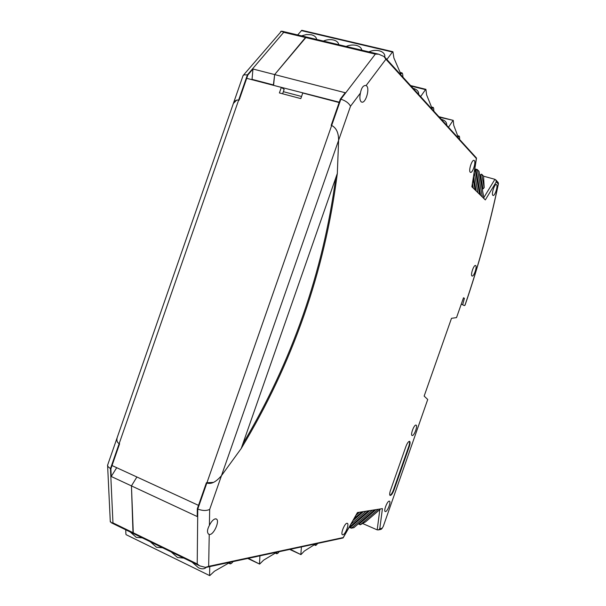 <?xml version="1.0" encoding="UTF-8"?>
<svg xmlns="http://www.w3.org/2000/svg" width="606" height="606" viewBox="0 0 606 606"><rect width="100%" height="100%" fill="white"/><g stroke="black" fill="none" stroke-linecap="round" stroke-linejoin="round"><path stroke-width="0.91" d="M107.777 464.65L107.633 466.249L110.459 468.658L112.958 522.887L111.262 522.743L110.269 521.152M112.958 522.887L132.994 532.651L131.449 485.898L136.895 476.99L131.449 485.898L197.223 516.547L197.298 508.813L197.768 509.025C202.313 510.82 206.282 510.956 209.676 509.434L221.47 475.665L241.211 448.508L221.47 475.665C215.978 482.05 211.108 484.497 206.858 482.982L331.664 125.495C336.307 127.874 338.625 132.812 338.61 140.312L337.322 173.452L338.61 140.312C338.58 132.676 336.262 127.737 331.664 125.495L331.171 125.366L340.36 99.058L345.208 92.726L252.967 69.001L252.005 79.712M110.883 468.855L110.459 468.658L119.162 443.63L119.587 443.819L110.883 468.855L111.231 476.483L131.449 485.898L133.312 533.492L199.677 565.852L197.215 563.944L132.994 532.651L133.312 533.492L111.262 522.743M213.532 482.384L206.388 482.777L198.503 505.366L112.034 465.544L119.587 443.819L119.162 443.63C117.14 442.554 116.473 440.57 117.163 437.668L233.386 103.429L236.711 100.111M378.689 54.192L306.341 37.004L305.485 37.511L375.334 54.116L378.689 54.192L383.954 56.487L385.908 59.236L366.077 85.567L365.562 85.461C363.07 85.537 361.358 88.075 360.418 93.074L350.518 106.209C348.753 103.02 345.534 100.679 340.852 99.187L331.664 125.495L331.171 125.366L339.14 102.543L302.765 93.013L300.811 98.604L279.396 92.938L281.328 87.393L246.703 78.326L239.075 100.255L238.62 100.134L239.075 100.255L247.869 74.977L252.967 69.001M232.666 105.482L233.386 103.429C234.711 100.717 236.454 99.619 238.62 100.134L247.407 74.856L243.657 74.909L242.877 76.121M251.823 79.288L273.404 84.938L274.647 74.576L273.579 85.363L339.262 102.187M247.869 74.977L247.407 74.856L283.706 32.33L281.457 31.179L243.657 74.909M280.57 31.8L280.995 31.3M282.199 31.27L306.341 37.004L274.647 74.576L305.485 37.511L283.706 32.33M111.231 476.483L116.708 467.696M385.514 511.593L385.174 511.54C383.477 510.881 387.234 501.139 389.188 501.139L389.507 501.192C391.203 501.851 387.499 511.509 385.514 511.593M342.898 534.787C345.291 534.553 349.374 524.228 347.42 523.349L346.943 523.266C344.587 523.395 340.436 533.803 342.39 534.704L342.898 534.787M471.998 275.98C470.248 275.185 473.733 264.777 475.505 265.496L475.657 265.572C477.369 266.443 473.892 276.76 472.127 276.033L471.998 275.98M492.845 195.321C491.261 194.094 494.496 183.929 496.299 184.489L496.594 184.656C498.147 185.966 494.92 196.033 493.132 195.473L492.845 195.321M470.233 172.195C468.385 170.733 471.794 159.764 473.922 160.348L474.324 160.56C476.134 162.128 472.725 172.983 470.612 172.392L470.233 172.195M412.254 435.555L412.072 435.509C410.217 434.949 414.034 424.632 415.936 425.079L416.095 425.117C417.951 425.67 414.178 435.911 412.254 435.555M366.077 85.567L366.638 85.938C369.902 88.59 365.888 102.823 362.077 102.187L361.108 101.763C359.752 100.187 359.525 97.286 360.418 93.074M209.229 534.462L209.911 534.484C214.077 534.197 219.743 521.077 216.554 519.122L215.38 518.834C213.312 519.342 211.312 521.516 209.396 525.364C207.184 529.508 206.919 532.432 208.6 534.151L209.229 534.462L208.661 566.337L205.404 567.36L199.677 565.852M380.507 529.477L381.477 529.114L383.204 526.576L427.73 399.483L424.147 396.097L451.493 318.317L456.53 317.597L463.492 297.788L464.423 298.296L462.673 304.765L464.302 305.613L465.105 305C478.717 265.246 489.837 224.773 498.473 183.565L498.056 182.383M483.573 176.187L484.171 187.618L483.043 188.928L480.46 174.831L481.626 174.172L483.573 176.187L494.92 179.323L495.837 179.944L496.276 181.845L485.323 199.912L477.929 192.7L474.24 172.505M473.157 179.406L475.066 189.913L477.929 192.7M475.066 189.913L473.324 188.208L472.491 183.633M476.414 157.946L471.877 186.799L473.324 188.208M337.322 173.452C324.748 271.526 292.713 363.214 241.211 448.508L337.322 173.452M356.086 515.168L359.494 512.221L357.449 512.547L342.966 537.992M359.494 512.221L361.964 511.835L354.139 518.584M382.28 528.243L379.78 528.773L382.431 508.623L361.964 511.835M393.983 490.057C392.544 493.708 391.249 495.503 390.082 495.435C389.438 494.837 389.567 493.17 390.461 490.443L405.906 446.508C407.277 443.009 408.52 441.289 409.641 441.335C410.338 441.948 410.217 443.698 409.277 446.569L393.983 490.057L393.491 489.853L408.785 446.372C409.626 443.842 409.807 442.153 409.33 441.297M461.211 304.28L462.673 304.765M496.276 181.845L498.291 184.042L498.473 183.565M197.215 563.944L197.768 509.025L206.858 482.982L206.388 482.777L197.298 508.813M362.646 523.516L377.197 529.871L378.394 529.924L379.78 528.773M359.078 523.22L360.343 524.758L365.539 521.849M353.919 527.629L351.268 528.19L350.768 526.947L369.751 510.616M464.423 298.296L463.431 297.978M375.334 54.116L340.852 99.187L340.36 99.058M335.769 177.899C322.998 272.586 292.001 361.297 242.786 444.009M301.553 96.475L283.358 91.673M479.028 171.506L484.005 198.624M480.672 195.374L476.074 170.218L477.263 169.544L478.998 171.339M483.043 188.928L482.202 188.693M389.916 495.284C391.097 494.807 392.287 492.996 393.491 489.853M323.399 41.056C326.732 39.632 330.065 39.269 333.398 39.973C336.375 40.731 338.14 42.155 338.686 44.238L338.762 44.708L338.686 44.238M346.132 46.457C349.48 45.011 352.859 44.647 356.252 45.367C359.396 46.177 361.229 47.685 361.759 49.897L361.759 49.897M368.849 51.851C372.213 50.389 375.629 50.025 379.091 50.752C382.401 51.616 384.31 53.222 384.81 55.563L384.757 57.153M301.538 35.868L306.492 34.534L311.423 34.784C314.249 35.504 315.946 36.845 316.514 38.807L316.612 39.443M301.94 30.33L392.915 51.715L393.908 58.009L400.839 74.046L402.043 72.894L402.649 73.917L402.967 77.174M301.803 30.3L297.652 34.943M392.915 51.715L392.468 52.033L301.311 30.588M386.87 59.471L392.468 52.033M150.326 541.794L156.484 547.256L162.582 547.763M192.117 562.171L198.442 567.761C201.609 569.216 204.086 569.193 205.888 567.678L206.191 567.352M171.233 551.983L177.475 557.512L183.732 558.081M130.222 531.985L136.297 537.386L142.251 537.855M126.237 534.742L209.729 575.639L214.463 571.216L230.03 562.338L230.242 563.898L231.394 563.444L233.166 561.58M209.729 575.639L126.101 534.674M125.745 529.803L125.912 534.189M209.744 566.61L209.585 575.155M251.263 557.694L256.444 556.649M247.725 558.452L259.633 564.095L263.625 560.133L276.639 552.316L276.79 553.778L277.722 553.361L279.23 551.68M259.633 564.095L248.308 558.323M259.929 555.831L259.512 563.633M293.024 548.718L298.319 547.582M289.706 549.43L300.955 554.619L304.363 551.028L315.431 544.059L315.537 545.423L316.309 545.036L317.703 543.415M300.955 554.619L290.282 549.309M301.432 546.915L300.849 554.179M413.103 88.317L413.269 88.362C416.473 89.241 418.269 90.855 418.67 93.195L418.632 94.4M410.573 85.544L425.92 89.34L426.594 94.824L432.131 108.535L433.214 107.429L433.669 108.3L433.873 111.163M425.92 89.34L425.51 89.65L411.05 86.067M420.617 96.589L425.51 89.65M441.297 119.329L441.615 119.405C444.698 120.299 446.395 121.897 446.713 124.207L446.66 125.222M438.895 116.685L453.265 120.382L453.712 125.23L458.204 137.145L459.181 136.092L459.537 136.842L459.659 139.516M453.265 120.382L439.358 117.2M448.501 127.252L452.887 120.677M232.651 105.52L243.135 75.386M238.62 100.134L119.162 443.63C117.14 442.516 116.473 440.532 117.163 437.661M282.623 93.794L284.169 89.347L281.328 87.393M498.291 184.042C489.648 225.19 478.528 265.617 464.916 305.326M476.331 158.469L385.908 59.236M350.518 106.209L221.47 475.665M209.676 509.434L209.396 525.364M208.661 566.337L343.193 537.56M379.833 509.608L377.197 529.871M359.752 523.516L375.887 509.654M360.343 524.758L378.386 509.26M380.621 508.904L365.327 522.039M374.606 509.851L353.798 527.735M351.2 528.129L349.291 527.288L351.268 528.182M351.374 528.205L372.304 510.214M350.768 526.947L350.056 526.637M368.395 510.828L349.094 527.432M363.418 511.608L352.995 520.584M366.009 511.199L350.965 524.16M476.195 191.011L473.581 176.687M476.074 170.218L475.18 169.975M474.884 168.445L479.611 194.344M477.187 169.544L474.99 168.938L477.263 169.544M482.376 197.033L477.346 169.589M494.92 179.323L483.83 197.564M484.171 187.618L481.709 174.21M480.46 174.831L479.619 174.604M409.277 446.569L408.785 446.372M400.483 73.22L401.301 73.424M229.303 562.754L230.007 563.088M275.972 552.717L276.594 553.005M314.825 544.438L315.378 544.688M431.82 107.762L432.54 107.944M457.939 136.433L458.568 136.592M107.641 466.249L110.307 521.925M107.504 465.431L117.163 437.668M471.976 186.898L476.498 158.181M476.452 157.992L384.916 57.32M380.818 529.409L378.394 529.924M495.837 179.944L498.253 182.595M358.305 523.887L360.244 524.735M380.651 508.904L365.448 521.955M374.644 509.843L353.859 527.705M368.433 510.82L349.064 527.485M362.002 511.828L354.109 518.63M206.805 567.246L343.026 537.976M357.593 512.524L343.147 537.87M479.035 171.407L484.027 198.647M473.165 179.338L475.096 189.943M474.892 168.385L479.641 194.367M215.963 518.85L216.554 519.122M362.077 102.187L361.509 102.043M402.043 72.894L400.142 72.432M316.514 38.807L316.605 39.345M384.81 55.563L384.848 55.957M230.242 563.898L228.644 563.133M276.79 553.778L275.336 553.096M315.537 545.423L314.219 544.824M433.214 107.429L431.51 106.997M459.181 136.092L457.659 135.691"/></g></svg>
